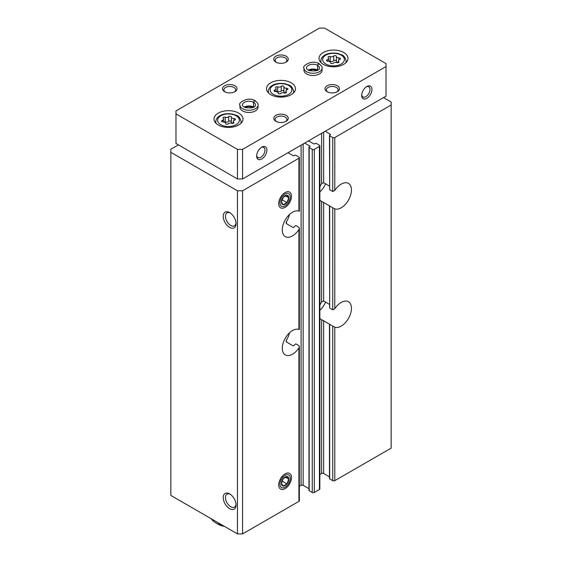 <?xml version="1.0" encoding="UTF-8"?>
<svg xmlns="http://www.w3.org/2000/svg" width="562" height="562" viewBox="0 0 562 562"><rect width="100%" height="100%" fill="white"/><g stroke="black" fill="none" stroke-linecap="round" stroke-linejoin="round"><path stroke-width="0.84" d="M329.458 476.836L323.649 473.485A1.447 0.836 0 0 0 321.605 473.485L321.605 319.666L330.308 324.59A14.493 8.367 -60 0 1 329.669 324.337L334.79 327.21A14.493 8.367 -60 0 0 348.833 317.762A14.493 8.367 -60 0 0 348.44 301.724A14.493 8.367 -60 0 0 334.79 308.735L334.79 208.895L329.669 206.022A14.493 8.367 -60 0 0 330.308 206.275L321.605 201.351A14.493 8.367 120 0 1 321.148 201.112A14.493 8.367 120 0 1 319.848 200.03M329.458 304.372L323.649 301.021L321.605 301.942A14.493 8.367 120 0 0 319.848 305.278M329.458 324.225L329.458 478.585A0.724 0.421 0 0 0 329.669 478.887L332.746 480.658A1.447 0.836 0 0 0 334.79 480.658L391.152 448.125L391.152 102.045L383.467 97.612M329.458 205.91L329.669 308.053L329.669 206.029M334.79 308.735L332.746 309.824L329.669 308.053M286.508 342.026L286.508 339.926L286.086 341.19L286.508 342.026L293.167 345.876L294.193 345.44A14.493 8.367 -60 0 0 294.832 344.45L295.858 343.867L298.928 345.644L299.356 346.585L298.928 347.913A14.493 8.367 -60 0 1 285.285 354.924A14.493 8.367 -60 0 1 282.279 348.292A14.493 8.367 -60 0 1 288.088 334.271A14.493 8.367 -60 0 1 298.928 329.444L298.928 229.598A14.493 8.367 -60 0 1 285.285 236.609A14.493 8.367 -60 0 1 282.279 229.977A14.493 8.367 -60 0 1 288.088 215.956A14.493 8.367 -60 0 1 298.928 211.129L298.928 158.245A1.447 0.836 0 0 0 299.356 157.655A1.447 0.836 0 0 0 298.928 157.065L295.858 155.288A0.724 0.421 0 0 0 294.832 155.288L294.193 155.66A0.724 0.421 0 0 1 293.167 155.66L288.046 152.702M178.407 144.863L170.848 149.225L170.848 495.445L237.452 533.9L242.573 533.9L298.928 501.36A1.447 0.836 0 0 0 299.356 500.77L299.356 346.585M286.508 223.711L286.508 221.611L286.086 222.875L286.508 223.711L293.167 227.554L294.193 227.125A14.493 8.367 -60 0 0 294.832 226.135L295.858 225.552L298.928 227.329L299.356 228.27L298.928 229.598M329.458 186.057L323.649 182.699L321.605 183.619A14.493 8.367 120 0 0 319.848 186.963M325.187 131.255L330.308 134.213A0.724 0.421 0 0 1 330.308 134.803L329.669 135.175A0.724 0.421 0 0 0 329.669 135.765L332.746 137.542A1.447 0.836 0 0 0 334.79 137.542L391.152 105.003M329.458 135.47L329.669 189.731L329.669 135.765M334.79 208.895A14.493 8.367 -60 0 0 348.833 199.447A14.493 8.367 -60 0 0 348.44 183.409A14.493 8.367 -60 0 0 334.79 190.42L332.746 191.509L329.669 189.731M304.695 143.085L309.817 146.043A0.724 0.421 0 0 1 309.817 146.64L309.177 147.005A0.724 0.421 0 0 0 308.967 147.3L308.967 490.422A0.724 0.421 0 0 0 309.177 490.717L312.254 492.488A1.447 0.836 0 0 0 314.298 492.488L319.427 489.53A1.447 0.836 0 0 0 319.848 488.94L319.848 145.825A1.447 0.836 0 0 0 319.427 145.235L316.35 143.458A0.724 0.421 0 0 0 315.324 143.458L314.685 143.83A0.724 0.421 0 0 1 313.659 143.83L308.538 140.872M308.967 147.3A0.724 0.421 0 0 0 309.177 147.595L312.254 149.373A1.447 0.836 0 0 0 314.298 149.373L319.427 146.415A1.447 0.836 0 0 0 319.848 145.825M291.502 477.552A9.055 5.227 120 0 0 285.096 473.857A9.055 5.227 120 0 0 278.696 484.95A9.055 5.227 120 0 0 285.096 488.645A9.055 5.227 120 0 0 291.502 477.552M291.502 196.257A9.055 5.227 120 0 0 285.096 192.555A9.055 5.227 120 0 0 278.696 203.648A9.055 5.227 120 0 0 285.096 207.35A9.055 5.227 120 0 0 291.502 196.257M242.573 533.9L242.573 190.785L298.928 158.245M229.64 508.687A9.055 5.227 -120 0 0 236.047 504.985A9.055 5.227 -120 0 0 229.64 493.893A9.055 5.227 -120 0 0 223.233 497.595A9.055 5.227 -120 0 0 229.64 508.687M229.64 227.385A9.055 5.227 -120 0 0 236.047 223.69A9.055 5.227 -120 0 0 229.64 212.598A9.055 5.227 -120 0 0 223.233 216.293A9.055 5.227 -120 0 0 229.64 227.385M237.452 533.9L237.452 190.785L242.573 190.785M170.848 152.33L237.452 190.785M319.848 474.497L321.605 473.485M299.356 486.327L301.106 485.315A1.447 0.836 0 0 1 303.157 485.315L308.967 488.673M286.508 339.926A14.493 8.367 120 0 0 289.514 332.809M286.508 221.611A14.493 8.367 120 0 0 289.514 214.494M319.848 318.352A14.493 8.367 120 0 0 321.148 319.434A14.493 8.367 120 0 0 321.605 319.666M230.223 212.963A7.489 4.32 -120 0 0 227.006 212.865A7.489 4.32 -120 0 0 225.854 218.871A7.489 4.32 -120 0 0 230.75 225.467A7.489 4.32 -120 0 0 234.495 225.84A7.489 4.32 -120 0 0 236.019 223.002M230.223 494.258A7.489 4.32 -120 0 0 227.006 494.167A7.489 4.32 -120 0 0 225.854 500.166A7.489 4.32 -120 0 0 230.75 506.762A7.489 4.32 -120 0 0 234.495 507.135A7.489 4.32 -120 0 0 236.019 504.304M325.588 183.823A14.493 8.367 -60 0 1 319.848 191.888M325.588 302.138A14.493 8.367 -60 0 1 319.848 310.203M323.269 64.335A14.493 8.367 0 0 0 339.062 66.147A14.493 8.367 0 0 0 348.004 58.42A14.493 8.367 0 0 0 333.512 50.053A14.493 8.367 0 0 0 319.019 58.42A14.493 8.367 0 0 0 323.269 64.335M218.239 124.968A14.493 8.367 0 0 0 234.031 126.78A14.493 8.367 0 0 0 242.981 119.053A14.493 8.367 0 0 0 228.488 110.686A14.493 8.367 0 0 0 213.996 119.053A14.493 8.367 0 0 0 218.239 124.968M270.751 94.655A14.493 8.367 0 0 0 286.543 96.467A14.493 8.367 0 0 0 295.493 88.733A14.493 8.367 0 0 0 281 80.373A14.493 8.367 0 0 0 266.507 88.733A14.493 8.367 0 0 0 270.751 94.655M322.075 68.03A9.055 5.227 0 0 1 313.02 73.257A9.055 5.227 0 0 1 303.965 68.03L303.965 70.25A9.055 5.227 0 0 0 306.613 73.945A9.055 5.227 0 0 0 316.483 75.083A9.055 5.227 0 0 0 322.075 70.25L322.075 68.03C322.623 67.412 321.675 66 319.237 63.794M258.035 105.003A9.055 5.227 0 0 1 248.98 110.236A9.055 5.227 0 0 1 239.925 105.003L239.925 107.223A9.055 5.227 0 0 0 242.573 110.918A9.055 5.227 0 0 0 252.443 112.056A9.055 5.227 0 0 0 258.035 107.223L258.035 105.003C258.576 104.384 257.635 102.972 255.197 100.774M275.879 62.115A7.243 4.18 0 0 0 286.121 62.115A7.243 4.18 0 0 0 286.121 56.2A7.243 4.18 0 0 0 275.879 56.2A7.243 4.18 0 0 0 275.879 62.115L275.879 62.115M224.645 91.697A7.243 4.18 0 0 0 234.888 91.697A7.243 4.18 0 0 0 234.888 85.775A7.243 4.18 0 0 0 224.645 85.775A7.243 4.18 0 0 0 224.645 91.697L224.645 91.697M327.112 91.697A7.243 4.18 0 0 0 337.355 91.697A7.243 4.18 0 0 0 337.355 85.775A7.243 4.18 0 0 0 327.112 85.775A7.243 4.18 0 0 0 327.112 91.697L327.112 91.697M275.879 121.273A7.243 4.18 0 0 0 286.121 121.273A7.243 4.18 0 0 0 286.121 115.358A7.243 4.18 0 0 0 275.879 115.358A7.243 4.18 0 0 0 275.879 121.273L275.879 121.273M386.024 63.597L324.548 28.1L319.427 28.1L175.976 110.918L175.976 113.875L237.452 149.373L242.573 149.373L386.024 66.555L386.024 63.597M261.274 147.476A5.873 3.393 -60 0 1 263.754 147.427A5.873 3.393 -60 0 1 263.754 154.206A5.873 3.393 -60 0 1 257.881 157.592A5.873 3.393 -60 0 1 256.693 155.421M366.305 86.843A5.873 3.393 -60 0 1 368.777 86.787A5.873 3.393 -60 0 1 368.777 93.566A5.873 3.393 -60 0 1 362.904 96.959A5.873 3.393 -60 0 1 361.717 94.788M237.452 149.373L237.452 178.955L175.976 143.458L175.976 113.875M237.452 178.955L242.573 178.955L242.573 149.373M361.689 95.392A7.243 4.18 -60 0 1 366.81 86.52A7.243 4.18 -60 0 1 371.939 89.477A7.243 4.18 -60 0 1 366.817 98.35A7.243 4.18 -60 0 1 361.689 95.392M256.665 156.025A7.243 4.18 -60 0 1 261.787 147.153A7.243 4.18 -60 0 1 266.908 150.11A7.243 4.18 -60 0 1 261.787 158.983A7.243 4.18 -60 0 1 256.665 156.025M242.573 178.955L386.024 96.13L386.024 66.555M285.587 121.554A5.873 3.393 0 0 0 286.873 119.439A5.873 3.393 0 0 0 281 116.046A5.873 3.393 0 0 0 275.127 119.439A5.873 3.393 0 0 0 276.413 121.554M336.821 91.971A5.873 3.393 0 0 0 338.106 89.857A5.873 3.393 0 0 0 332.233 86.464A5.873 3.393 0 0 0 326.36 89.857A5.873 3.393 0 0 0 327.646 91.971M234.354 91.971A5.873 3.393 0 0 0 235.64 89.857A5.873 3.393 0 0 0 229.767 86.464A5.873 3.393 0 0 0 223.894 89.857A5.873 3.393 0 0 0 225.179 91.971M285.587 62.396A5.873 3.393 0 0 0 286.873 60.282A5.873 3.393 0 0 0 281 56.888A5.873 3.393 0 0 0 275.127 60.282A5.873 3.393 0 0 0 276.413 62.396M211.375 518.845A18.11 10.46 0 0 0 215.682 522.808A18.11 10.46 0 0 0 222.545 525.294M218.239 524.29L215.682 522.808L218.239 524.29A14.493 8.367 0 0 0 224.484 526.411M287.189 89.794A1.426 0.822 0 0 0 287.941 89.07A1.426 0.822 0 0 0 286.472 88.241A2.494 1.44 0 0 1 283.901 86.801A2.494 1.44 0 0 1 283.901 86.759A1.426 0.822 0 0 0 283.901 86.738A1.426 0.822 0 0 0 282.827 85.937A1.426 0.822 0 0 0 281.225 86.344A2.494 1.44 0 0 1 277.712 86.892A1.426 0.822 0 0 0 276.272 86.871A1.426 0.822 0 0 0 275.542 87.588A1.426 0.822 0 0 0 275.752 88.023A2.494 1.44 0 0 1 276.125 88.782A2.494 1.44 0 0 1 274.811 90.046A1.426 0.822 0 0 0 274.059 90.77A1.426 0.822 0 0 0 275.528 91.592A2.494 1.44 0 0 1 278.099 93.039A2.494 1.44 0 0 1 278.099 93.074A1.426 0.822 0 0 0 278.099 93.102A1.426 0.822 0 0 0 279.173 93.903A1.426 0.822 0 0 0 280.775 93.489A2.494 1.44 0 0 1 284.288 92.948A1.426 0.822 0 0 0 285.728 92.969A1.426 0.822 0 0 0 286.458 92.245A1.426 0.822 0 0 0 286.248 91.817A2.494 1.44 0 0 1 285.875 91.058A2.494 1.44 0 0 1 287.189 89.794M283.901 86.843L283.901 91.494A2.494 1.44 0 0 0 283.901 91.536A2.494 1.44 0 0 0 285.819 92.941M283.901 91.43A1.426 0.822 0 0 0 282.791 90.665A1.426 0.822 0 0 0 281.225 91.079L281.225 86.344M276.181 91.634A1.426 0.822 0 0 1 277.712 91.62A2.494 1.44 0 0 0 281.225 91.079M234.677 120.106A1.426 0.822 0 0 0 235.422 119.383A1.426 0.822 0 0 0 233.954 118.561A2.494 1.44 0 0 1 231.389 117.121A2.494 1.44 0 0 1 231.389 117.079A1.426 0.822 0 0 0 231.389 117.058A1.426 0.822 0 0 0 230.315 116.257A1.426 0.822 0 0 0 228.706 116.664A2.494 1.44 0 0 1 225.2 117.205A1.426 0.822 0 0 0 223.76 117.191A1.426 0.822 0 0 0 223.023 117.908A1.426 0.822 0 0 0 223.24 118.343A2.494 1.44 0 0 1 223.613 119.095A2.494 1.44 0 0 1 222.299 120.366A1.426 0.822 0 0 0 221.547 121.09A1.426 0.822 0 0 0 223.016 121.912A2.494 1.44 0 0 1 225.587 123.352A2.494 1.44 0 0 1 225.587 123.394A1.426 0.822 0 0 0 225.587 123.422A1.426 0.822 0 0 0 226.662 124.216A1.426 0.822 0 0 0 228.263 123.809A2.494 1.44 0 0 1 231.776 123.268A1.426 0.822 0 0 0 233.216 123.289A1.426 0.822 0 0 0 233.947 122.565A1.426 0.822 0 0 0 233.736 122.137A2.494 1.44 0 0 1 233.363 121.378A2.494 1.44 0 0 1 234.677 120.106M339.701 59.474A1.426 0.822 0 0 0 340.453 58.75A1.426 0.822 0 0 0 338.984 57.928A2.494 1.44 0 0 1 336.413 56.488A2.494 1.44 0 0 1 336.413 56.446A1.426 0.822 0 0 0 336.413 56.418A1.426 0.822 0 0 0 335.338 55.624A1.426 0.822 0 0 0 333.737 56.031A2.494 1.44 0 0 1 330.224 56.572A1.426 0.822 0 0 0 328.784 56.551A1.426 0.822 0 0 0 328.053 57.275A1.426 0.822 0 0 0 328.264 57.703A2.494 1.44 0 0 1 328.637 58.462A2.494 1.44 0 0 1 327.323 59.727A1.426 0.822 0 0 0 326.578 60.457A1.426 0.822 0 0 0 328.046 61.279A2.494 1.44 0 0 1 330.611 62.719A2.494 1.44 0 0 1 330.611 62.761A1.426 0.822 0 0 0 330.611 62.782A1.426 0.822 0 0 0 331.685 63.583A1.426 0.822 0 0 0 333.294 63.176A2.494 1.44 0 0 1 336.8 62.635A1.426 0.822 0 0 0 338.24 62.649A1.426 0.822 0 0 0 338.977 61.932A1.426 0.822 0 0 0 338.76 61.497A2.494 1.44 0 0 1 338.387 60.745A2.494 1.44 0 0 1 339.701 59.474M231.389 117.163L231.389 121.814A2.494 1.44 0 0 0 231.389 121.856A2.494 1.44 0 0 0 233.307 123.254M231.389 121.75A1.426 0.822 0 0 0 230.28 120.985A1.426 0.822 0 0 0 228.706 121.399L228.706 116.664M223.669 121.954A1.426 0.822 0 0 1 225.2 121.94A2.494 1.44 0 0 0 228.706 121.399M336.413 56.523L336.413 61.174A2.494 1.44 0 0 0 336.413 61.216A2.494 1.44 0 0 0 338.331 62.621M336.413 61.11A1.426 0.822 0 0 0 335.303 60.352A1.426 0.822 0 0 0 333.737 60.759L333.737 56.031M328.693 61.314A1.426 0.822 0 0 1 330.224 61.3A2.494 1.44 0 0 0 333.737 60.759M253.729 107.159A6.519 3.765 0 0 0 253.617 107.089L253.617 102.354C254.235 100.696 254.853 100.366 255.471 101.357M244.231 107.159A6.519 3.765 0 0 1 253.567 107.061L253.567 102.326C254.143 100.647 254.719 100.289 255.296 101.258M317.769 70.18A6.519 3.765 0 0 0 317.656 70.117L317.656 65.382C318.275 63.724 318.893 63.394 319.511 64.384M308.271 70.18A6.519 3.765 0 0 1 317.607 70.088L317.607 65.354C318.183 63.668 318.759 63.316 319.335 64.286M281.4 202.088A5.227 3.021 -60 0 1 283.248 197.325L281.4 202.088L283.248 204.716A5.227 3.021 -60 0 1 281.4 202.088M286.95 195.19L283.248 197.325A5.227 3.021 -60 0 1 286.95 195.19A5.227 3.021 -60 0 1 288.798 197.817L286.95 195.19M286.95 202.58A5.227 3.021 -60 0 1 283.248 204.716L286.95 202.58L288.798 197.817A5.227 3.021 -60 0 1 286.95 202.58L281.998 199.728M285.096 194.009A7.278 4.201 -60 0 1 289.556 200.353A7.278 4.201 -60 0 1 280.642 205.495A7.278 4.201 -60 0 1 285.096 194.009M285.348 195.829L288.798 197.817M281.4 483.383A5.227 3.021 -60 0 1 283.248 478.62L281.4 483.383L283.248 486.018A5.227 3.021 -60 0 1 281.4 483.383M286.95 476.485L283.248 478.62A5.227 3.021 -60 0 1 286.95 476.485A5.227 3.021 -60 0 1 288.798 479.112L286.95 476.485M286.95 483.882A5.227 3.021 -60 0 1 283.248 486.018L286.95 483.882L288.798 479.112A5.227 3.021 -60 0 1 286.95 483.882L281.998 481.023M285.096 475.304A7.278 4.201 -60 0 1 289.556 481.648A7.278 4.201 -60 0 1 280.642 486.797A7.278 4.201 -60 0 1 285.096 475.304M285.348 477.124L288.798 479.112M323.649 473.485L323.649 320.586M321.605 301.942L321.605 201.351M323.649 301.021L323.649 202.264M329.669 478.887L329.669 324.351M332.746 309.824L332.746 207.807M332.746 480.658L332.746 326.122M334.79 480.658L334.79 327.21M298.928 501.36L298.928 347.913M321.605 183.619L321.605 133.327M323.649 182.699L323.649 132.14M330.308 134.803L330.308 134.213M332.746 191.509L332.746 137.542M334.79 190.42L334.79 137.542M319.427 489.53L319.427 146.415M314.298 492.488L314.298 149.373M301.106 485.315L301.106 145.158M303.157 485.315L303.157 143.977M309.817 146.64L309.817 146.043M309.177 490.717L309.177 147.595M312.254 492.488L312.254 149.373M273.315 94.353A10.868 6.273 0 0 0 291.495 91.543A10.868 6.273 0 0 0 278.19 83.857A10.868 6.273 0 0 0 273.315 94.353M293.315 93.151A12.68 7.32 0 0 0 293.68 91.395C291.643 84.181 289.037 85.557 285.468 83.815C275.282 82.024 268.481 86.134 268.32 91.395A12.68 7.32 0 0 0 268.685 93.151M277.712 91.62L277.712 86.892M274.811 91.494L274.811 90.046M286.248 92.681L286.248 91.817M286.472 90.131L286.472 88.241M220.803 124.673A10.868 6.273 0 0 0 238.983 121.863A10.868 6.273 0 0 0 225.671 114.177A10.868 6.273 0 0 0 220.803 124.673M240.796 123.464A12.68 7.32 0 0 0 241.168 121.715C239.131 114.5 236.525 115.877 232.956 114.135C222.77 112.344 215.97 116.453 215.808 121.715A12.68 7.32 0 0 0 216.173 123.464M325.827 64.04A10.868 6.273 0 0 0 344.007 61.223A10.868 6.273 0 0 0 330.702 53.538A10.868 6.273 0 0 0 325.827 64.04M345.827 62.832A12.68 7.32 0 0 0 346.192 61.082C344.155 53.861 341.548 55.245 337.98 53.495C327.794 51.704 320.993 55.821 320.832 61.082A12.68 7.32 0 0 0 321.204 62.832M225.2 121.94L225.2 117.205M222.299 121.814L222.299 120.366M233.736 123.001L233.736 122.137M233.954 120.444L233.954 118.561M330.224 61.3L330.224 56.572M327.323 61.181L327.323 59.727M338.76 62.361L338.76 61.497M338.984 59.811L338.984 57.928M253.567 102.326A6.519 3.765 0 0 0 246.465 101.532A6.519 3.765 0 0 0 242.461 105.003C241.955 105.389 242.868 106.246 245.194 107.595C251.98 108.396 255.415 107.539 255.499 105.003A6.519 3.765 0 0 0 253.617 102.354M317.607 65.354A6.519 3.765 0 0 0 310.505 64.56A6.519 3.765 0 0 0 306.501 68.03C306.002 68.409 306.908 69.274 309.233 70.615C316.02 71.423 319.455 70.566 319.539 68.03A6.519 3.765 0 0 0 317.656 65.382M299.356 329.585L299.356 228.27M299.356 211.27L299.356 157.655M293.68 92.786L293.68 91.395M268.32 92.786L268.32 91.395M276.125 91.627L276.125 88.782M285.875 92.913L285.875 91.058M283.901 91.536L283.901 86.801M241.168 123.106L241.168 121.715M215.808 123.106L215.808 121.715M346.192 62.466L346.192 61.082M320.832 62.466L320.832 61.082M223.613 121.947L223.613 119.095M233.363 123.233L233.363 121.378M231.389 121.856L231.389 117.121M328.637 61.307L328.637 58.462M338.387 62.593L338.387 60.745M336.413 61.216L336.413 56.488M253.3 107.37L248.924 106.506L244.66 107.37M239.925 105.003C237.536 103.563 247.442 96.004 255.036 100.682M317.34 70.398L312.964 69.533L308.7 70.398M303.965 68.03C301.576 66.59 311.481 59.031 319.075 63.703"/></g></svg>

